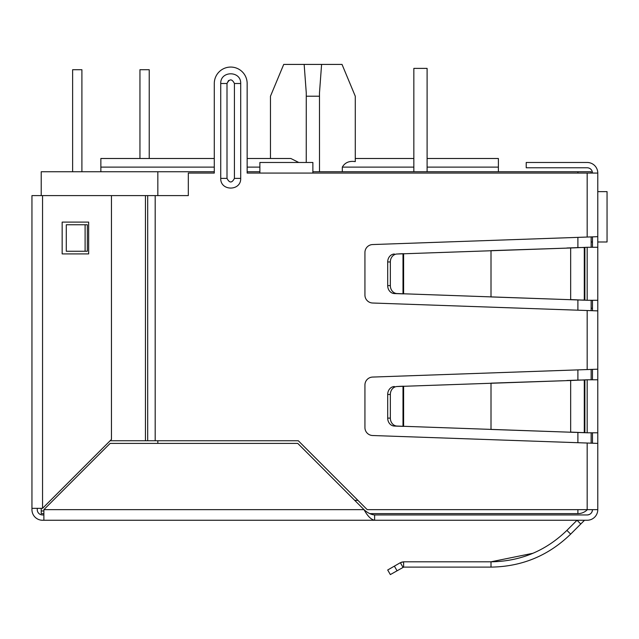 <?xml version="1.0" encoding="UTF-8"?>
<svg xmlns="http://www.w3.org/2000/svg" width="639" height="639" viewBox="0 0 639 639"><rect width="100%" height="100%" fill="white"/><g stroke="black" fill="none" stroke-linecap="round" stroke-linejoin="round"><path stroke-width="0.96" d="M597.777 236.678L597.777 310.889L372.601 303.014A7.948 7.948 0 0 1 364.933 295.066L364.933 252.501A7.948 7.948 0 0 1 372.601 244.553L597.777 236.678L597.777 173.073A10.599 10.599 0 0 0 587.177 162.474L526.216 162.474L526.216 167.777L587.177 167.777A5.304 5.304 0 0 1 592.473 173.073M597.777 361.243L597.777 366.538M591.147 308.238L592.473 308.238M597.777 310.889L597.777 509.65L367.201 509.65L298.301 440.75L145.444 440.75L145.444 195.598L188.313 195.598L188.313 173.073L214.289 173.073L214.289 83.493L214.289 158.496L100.858 158.496L100.858 171.747M584.278 520.505A0.847 0.847 0 0 1 584.869 520.258A0.847 0.847 0 0 0 584.278 520.505L580.771 524.004L577.025 520.258L566.905 530.378L570.659 534.124C548.486 555.666 521.943 566.665 491.008 567.112L403.624 567.112L403.624 561.809L491.008 561.809C520.45 561.393 545.746 550.914 566.905 530.378M532.974 553.27L491.008 561.809L491.008 567.112M397.027 570.731L394.375 566.138L387.697 569.996L390.349 574.581L403.624 567.112L402.993 567.28L400.341 562.695L403.624 561.809L401.524 562.16M587.177 514.954A5.304 5.304 0 0 0 592.473 509.65C592.161 512.869 590.396 514.635 587.177 514.954L374.622 514.954C371.091 514.643 367.561 512.877 364.022 509.65L297.766 443.402L110.132 443.402L43.875 509.65L43.875 520.258L42.549 520.258A10.599 10.599 0 0 1 31.95 509.65L31.95 195.598L145.444 195.598L145.444 440.75L110.132 440.75M374.622 514.954L374.622 520.258L372.601 520.258M597.777 509.65A10.599 10.599 0 0 1 587.177 520.258L584.869 520.258M580.771 524.004L570.659 534.124M394.375 566.138L400.341 562.695M597.777 379.79L587.177 379.79L587.177 432.795L597.777 432.795M587.177 432.795L570.659 432.092L570.659 380.501L587.177 379.79M584.278 380.021L580.531 380.021L584.278 380.021L584.278 432.563L584.877 432.715L580.531 432.563L584.278 432.563M566.905 432.092L397.027 426.061A7.948 6.885 -90 0 1 390.349 418.114L390.349 394.471A7.948 6.885 -90 0 1 397.027 386.523L570.659 380.501L491.008 383.152L491.008 429.44L580.531 432.563M566.905 380.501L580.531 380.021M400.341 426.277L402.993 426.277L402.993 386.315L400.341 386.315L403.624 386.204L403.624 426.389L394.375 426.061A7.948 6.885 90 0 1 387.697 418.114L387.697 394.471L390.349 394.471M397.027 386.523L400.341 386.315M394.375 386.523A7.948 6.885 90 0 0 387.697 394.471M597.777 247.285L587.177 247.285L587.177 300.282L597.777 300.282M587.177 300.282L570.659 299.579L570.659 247.988L587.177 247.285M584.278 247.517L580.531 247.517L584.278 247.517L584.278 300.05L584.877 300.202L580.531 300.05L584.278 300.05M566.905 299.579L397.027 293.557A7.948 6.885 -90 0 1 390.349 285.609L390.349 261.958A7.948 6.885 -90 0 1 397.027 254.01L570.659 247.988L491.008 250.64L491.008 296.927L580.531 300.05M566.905 247.988L580.531 247.517M400.341 293.764L402.993 293.764L402.993 253.803L400.341 253.803L403.624 253.691L403.624 293.876L394.375 293.557A7.948 6.885 90 0 1 387.697 285.609L387.697 261.958L390.349 261.958M397.027 254.01L400.341 253.803M394.375 254.01A7.948 6.885 90 0 0 387.697 261.958M592.473 247.285L592.473 236.933M592.473 310.634L592.473 300.282M592.473 379.79L592.473 369.446M592.473 443.146L592.473 432.795M43.875 514.954L42.549 514.954A5.304 5.304 0 0 1 37.254 509.65L37.254 508.332M587.177 520.258L374.622 520.258C371.083 519.619 367.553 516.088 364.022 509.65L43.875 509.65M374.622 520.258L43.875 520.258M597.777 443.402L372.601 435.518A7.948 7.948 0 0 1 364.933 427.579L364.933 385.013A7.948 7.948 0 0 1 372.601 377.066L597.777 369.19M597.777 173.073L312.878 173.073L312.878 162.474L259.873 162.474L259.873 173.073L247.149 173.073L247.149 83.493L247.149 158.496L290.841 158.496L298.764 162.474M228.554 80.482L227.005 83.493L227.005 158.496M247.149 83.493A16.43 16.43 0 0 0 230.719 67.063A16.43 16.43 0 0 0 214.289 83.493M85.099 224.752L87.343 224.752L87.343 251.255L66.288 251.255L66.288 224.752L85.099 224.752L85.099 251.255M240.703 178.377C241.135 191.293 220.303 191.293 220.727 178.377L220.727 83.493C220.303 70.586 241.135 70.586 240.703 83.493L240.703 178.377L234.425 178.377C231.957 183.169 229.481 183.169 227.005 178.377L227.005 83.493C229.481 78.701 231.957 78.701 234.425 83.493L234.425 178.377M42.549 514.954A5.304 5.304 0 0 1 37.254 509.65A5.304 5.304 0 0 0 42.549 514.954M31.95 508.332L42.549 508.332L111.458 439.424L111.458 195.598M62.159 222.1L88.661 222.1L88.661 253.907L62.159 253.907L62.159 222.1M270.473 158.496L270.473 96.217L283.724 64.419L342.025 64.419L355.276 96.217L355.276 161.611L355.276 96.217L355.276 158.496L413.848 158.496L413.848 68.389L413.848 171.747M319.5 171.747L319.476 92.975L321.593 64.419M577.896 509.65L577.896 513.628A13.251 13.251 0 0 0 587.361 509.65A13.251 13.251 0 0 1 577.896 513.628L369.749 513.628M43.875 513.628L41.223 513.628L41.223 508.332M214.289 171.747L41.223 171.747L41.223 195.598M43.875 510.976L41.223 510.976M247.149 171.747L259.873 171.747M312.878 171.747L591.147 171.747L591.147 173.073M157.833 171.747L157.833 195.598M157.833 440.75L157.833 443.402M591.147 236.973L591.147 247.285M591.147 300.282L591.147 310.594M591.147 369.478L591.147 379.79M591.147 432.795L591.147 443.107M498.388 171.747L498.388 167.114L427.1 167.114M355.276 161.611C349.293 160.708 344.972 162.546 342.32 167.114L342.32 171.747M427.1 158.496L498.388 158.496L498.388 167.114M304.156 64.419L306.273 92.975L306.249 162.474M306.249 96.217L319.5 96.217M149.222 158.496L149.222 69.715L139.949 69.715L139.949 158.496M72.63 171.747L72.63 69.715L81.904 69.715L81.904 171.747M607.05 216.805L607.05 191.628L607.05 241.981L597.777 241.981M607.05 191.628L597.777 191.628M591.147 241.981L592.473 241.981M427.1 171.747L427.1 68.389L413.848 68.389M584.877 432.715L584.877 379.87M397.027 426.061L394.375 426.061M390.349 418.114L387.697 418.114M584.877 300.202L584.877 247.365M397.027 293.557L394.375 293.557M390.349 285.609L387.697 285.609M587.177 443.019L587.177 509.65M587.177 173.073L587.177 237.061M587.177 310.506L587.177 369.574M312.878 173.073L259.873 173.073M155.189 195.598L155.189 440.75M240.703 83.493L234.425 83.493M220.727 178.377L227.005 178.377L227.005 83.493L220.727 83.493M147.689 195.598L147.689 440.75M42.549 508.332L42.549 195.598M357.928 500.377L354.749 500.377M577.896 442.691L577.896 432.475M577.896 380.117L577.896 369.901M577.896 310.179L577.896 299.963M577.896 247.605L577.896 237.388M577.896 173.073L577.896 171.747M413.848 167.114L342.32 167.114M259.873 167.114L247.149 167.114M214.289 167.114L100.858 167.114"/></g></svg>
